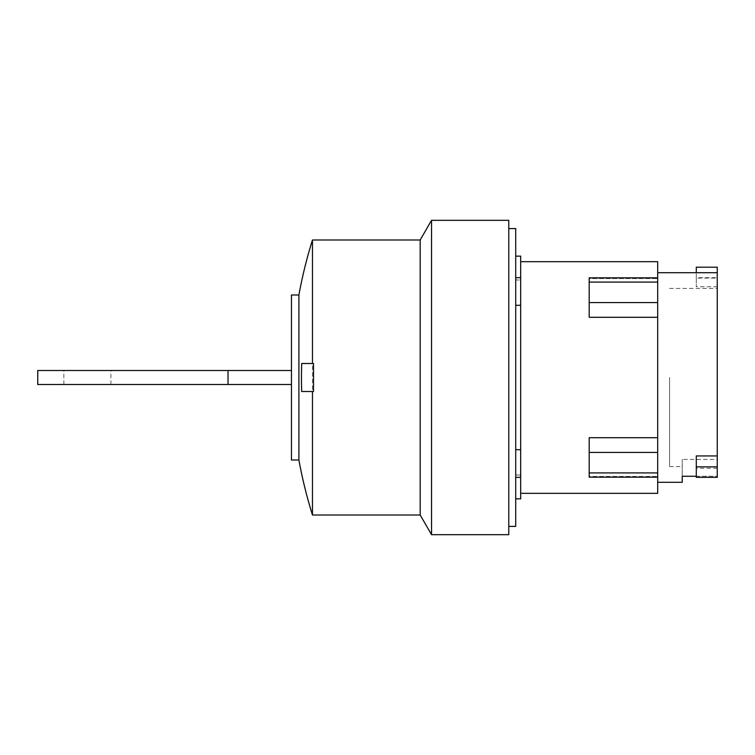 <?xml version="1.0" encoding="UTF-8"?>
<svg xmlns="http://www.w3.org/2000/svg" width="755" height="755" viewBox="0 0 755 755"><rect width="100%" height="100%" fill="white"/><g stroke="black" fill="none" stroke-linecap="round" stroke-linejoin="round"><path stroke-width="0.57" stroke-dasharray="3.77 2.83" d="M37.75 370.497L291.458 370.497L291.458 384.503L291.458 370.497M37.75 384.503L228.029 384.503L228.029 370.497M87.391 384.503L110.928 384.503L87.391 384.503M87.391 370.497L110.928 370.497L87.391 370.497M669.6 377.5L669.6 466.571L669.6 377.5M228.029 384.503L291.458 384.503M696.289 476.263L717.25 476.263L717.25 288.429L717.25 459.399L682.227 459.399L717.25 459.399L717.25 267.195M717.25 477.33L717.25 459.399L717.25 476.263L682.227 476.263L682.227 459.399L682.227 482.294M696.289 267.195L696.289 277.67L717.25 277.67M291.458 294.997L291.458 460.003M717.25 468.251L696.289 468.251L696.289 455.945M696.289 468.251L696.289 477.33M696.289 277.67L696.289 286.749L717.25 286.749M717.25 278.104L717.25 272.706L717.25 278.104L696.289 278.104L696.289 286.749M696.289 278.104L696.289 272.706M298.905 460.003L298.905 294.997M301.679 391.505L313.523 391.505L313.523 363.495L301.679 363.495M657.68 261.674L657.68 278.557L657.68 277.849L657.68 278.557L657.68 277.849L589.183 277.849L589.183 278.557L657.68 278.557L589.183 278.557L589.183 317.289L589.183 277.849L589.183 317.289L657.68 317.289L657.68 482.294L657.68 272.706L657.68 437.711L589.183 437.711L589.183 477.151L589.183 476.443L657.68 476.443L589.183 476.443L589.183 477.151L657.68 477.151L657.68 476.443L657.68 493.326M657.68 277.849L657.68 317.289M657.68 437.711L657.68 477.151M312.466 515.004L312.466 239.996M420.186 239.996L420.186 515.004M520.676 256.162L520.676 498.838M431.549 534.682L431.549 220.318M515.712 305.284L515.712 256.162L515.712 279.992L520.676 279.992L520.676 277.67L520.676 279.992L515.712 279.992L515.712 277.67L515.712 377.5L515.712 305.284L520.676 305.284M508.766 534.682L508.766 220.318M515.712 449.716L515.712 377.5L515.712 477.33L515.712 449.716L520.676 449.716M515.712 475.008L515.712 498.838L515.712 475.008L520.676 475.008L515.712 475.008M508.766 377.5L508.766 228.586L508.766 377.5M515.712 228.586L515.712 526.414M657.68 282.087L589.183 282.087M657.68 302.566L589.183 302.566M657.68 452.434L589.183 452.434M657.68 472.913L589.183 472.913M110.928 384.503L110.928 370.497M63.854 384.503L63.854 370.497M669.6 288.429L717.25 288.429M669.6 466.571L682.227 466.571M520.676 477.33L515.712 477.33M520.676 277.67L515.712 277.67"/><path stroke-width="1.13" d="M228.029 384.503L228.029 370.497L37.75 370.497L37.75 384.503L291.458 384.503M228.029 370.497L291.458 370.497M696.289 466.845L696.289 477.33L717.25 477.33L717.25 466.845L696.289 466.845L696.289 455.945L717.25 455.945L717.25 466.845M696.289 272.706L696.289 267.195L717.25 267.195L717.25 455.945M291.458 377.5L291.458 294.997L298.905 294.997L298.905 460.003L291.458 460.003L291.458 377.5M657.68 482.294L682.227 482.294L682.227 476.263L696.289 476.263M312.466 391.505L301.679 391.505A450.348 450.348 0 0 1 301.679 363.495L313.523 363.495L313.523 391.505L312.466 391.505L312.466 515.004L420.186 515.004L420.186 239.996L431.549 220.318L431.549 534.682L508.766 534.682L508.766 220.318L431.549 220.318M657.68 277.849L589.183 277.849L589.183 317.289L657.68 317.289L657.68 261.674L520.676 261.674M657.68 437.711L589.183 437.711L589.183 477.151L657.68 477.151L657.68 317.289M298.905 294.997A460.361 460.361 0 0 1 312.466 239.996L312.466 363.495M520.676 493.326L657.68 493.326L657.68 477.151M515.712 498.838L520.676 498.838L520.676 256.162L515.712 256.162M520.676 305.284L515.712 305.284M515.712 449.716L520.676 449.716M508.766 526.414L515.712 526.414L515.712 228.586L508.766 228.586M657.68 302.566L589.183 302.566M657.68 282.087L589.183 282.087M657.68 472.913L589.183 472.913M657.68 452.434L589.183 452.434M657.68 272.706L717.25 272.706M298.905 460.003A460.361 460.361 0 0 0 312.466 515.004M312.466 239.996L420.186 239.996M420.186 515.004L431.549 534.682M520.676 477.33L515.712 477.33M520.676 277.67L515.712 277.67"/></g></svg>

